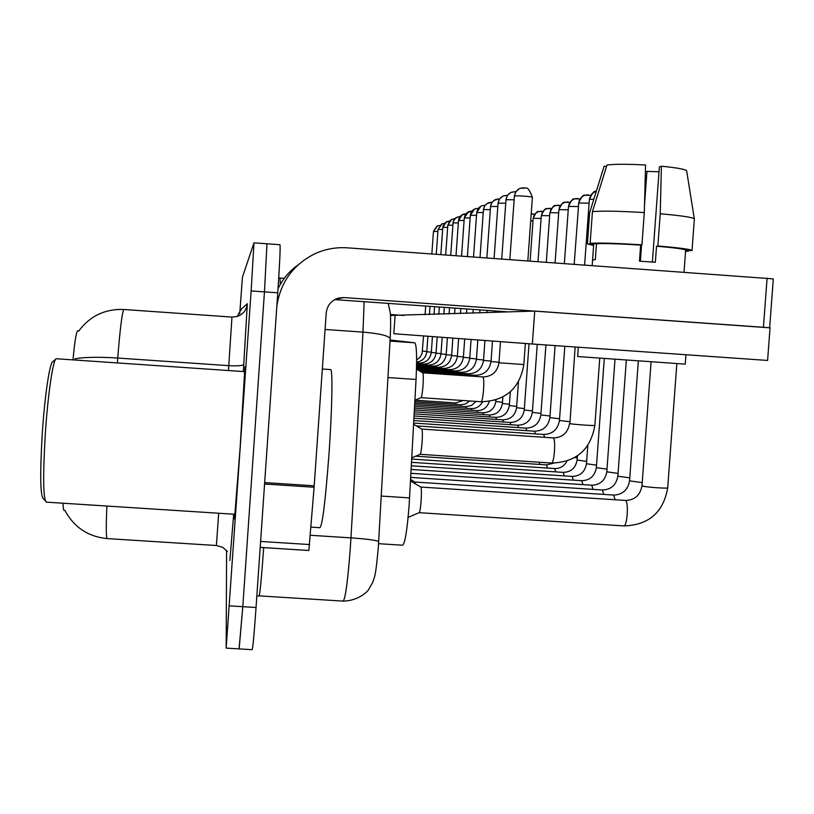 <?xml version="1.0" encoding="UTF-8"?>
<svg xmlns="http://www.w3.org/2000/svg" width="814" height="814" viewBox="0 0 814 814"><rect width="100%" height="100%" fill="white"/><g stroke="black" fill="none" stroke-linecap="round" stroke-linejoin="round"><path stroke-width="1.22" d="M390.069 339.987L414.784 342.816C416.676 344.922 417.094 357.143 416.046 379.477L409.106 505.626C407.081 530.993 404.884 544.179 402.513 545.207L378.551 543.681M78.917 330.749L77.645 330.83C76.211 332.173 74.674 341.86 73.006 359.88M63.044 503.225C63.207 508.302 63.604 510.714 64.255 510.48L64.947 510.52M240.201 447.486L244.963 366.89L240.201 447.486L234.544 519.037L240.201 447.486M239.245 648.911L252.126 649.684C252.788 649.084 254.09 635.022 256.054 607.498L277.757 292.816L264.458 291.88L266.982 243.783L264.458 291.88L242.796 606.684L264.458 291.88L251.15 290.934L253.978 242.837L242.409 277.259L239.754 313.685M226.221 648.127L239.153 648.9L242.796 606.684L239.113 648.402M117.45 309.452L123.85 309.493C122.181 311.925 120.136 328.103 117.725 358.038C98.799 356.837 84.575 357.092 75.041 358.801L75.02 360.022M234.646 514.255L234.544 519.037L234.646 514.255M226.587 550.478L226.17 648.117L251.15 290.934M277.757 292.816C279.711 263.634 280.454 247.609 280.006 244.719L253.978 242.837M276.831 306.288C280.443 282.244 293.081 264.764 314.733 253.826C325.122 249.074 335.999 247.069 347.385 247.832L773.3 278.887L769.647 327.727M278.032 288.777C282.651 279.08 289.336 271.123 298.077 264.906M769.637 327.818L343.915 297.558L338.675 298.026C331.339 300.335 327.187 305.311 326.231 312.952L314.102 487.24L308.862 550.488L260.195 547.364M508.974 311.945L334.707 299.603M403.886 315.476L390.405 314.519M395.085 315.771L393.823 333.72L532.346 344.007L767.592 360.439L770.044 327.757L534.727 311.08L390.466 315.445M310.989 527.126L319.871 527.696C322.395 525.783 325.437 501.078 329.019 453.571C332.132 409.554 332.845 369.505 330.698 369.597L330.504 369.587M46.479 502.157L234.87 514.275L240.171 447.191L244.627 371.642L56.573 358.76M46.429 502.177C43.183 499.684 42.806 477.045 45.279 434.269C47.833 394.688 53.164 358.76 56.237 358.75L56.298 358.74M45.228 500.814L43.437 498.779C40.293 496.326 39.896 474.684 42.247 433.872C44.689 396.113 49.817 361.792 52.818 361.721L55.667 359.249M532.346 344.007L534.727 311.08M686.66 171.021L686.67 170.909C685.826 169.363 677.401 167.796 661.406 166.209L659.371 166.941L652.39 262.057M596.479 243.742L590.14 243.274L592.439 211.66L607 165.018C614.397 164.031 627.248 164.031 645.553 165.008L644.301 212.576L641.941 244.831L640.649 245.065C619.383 243.762 604.66 243.315 596.479 243.742L595.329 259.544L592.572 260.002L592.175 265.547M606.572 166.382L604.151 166.198L589.692 212.485L587.413 243.864L593.711 244.322L592.572 260.002M685.937 354.741L685.246 364.133L577.655 356.532L578.327 347.212M641.941 244.831C616.646 243.254 599.379 242.745 590.14 243.274M587.413 243.864L593.63 245.513M685.551 251.353L688.42 251.231L688.481 250.458M685.581 251.027L688.42 251.231M644.301 212.576C618.996 211.06 601.709 210.755 592.439 211.66M644.505 204.914L646.957 171.378L645.37 171.947M646.957 171.378L659.014 171.815M684.014 272.191L685.642 250.173C684.93 249.145 675.223 247.832 656.522 246.225L657.865 245.991L660.235 213.756L661.406 166.209M640.649 245.065L639.468 261.141L655.351 262.291L656.522 246.225M686.67 170.909L694.352 218.997L692.022 250.57L685.632 250.244M692.022 250.57C691.178 249.369 679.792 247.843 657.865 245.991M694.352 218.946C693.233 217.409 681.857 215.679 660.235 213.756M640.384 261.192L641.574 244.902M613.502 495.054L414.957 482.03L415.415 483.892M420.757 487.026L420.869 487.087C421.51 488.593 421.601 493.213 421.123 500.956C420.563 508.058 419.912 511.975 419.169 512.678L408.119 517.378M421.764 429.07L421.845 429.131C422.466 430.504 422.547 434.941 422.09 442.429C421.52 449.572 420.858 453.54 420.126 454.314L420.055 454.314M482.844 376.933L422.802 372.832C423.392 374.094 423.463 378.357 423.015 385.602C422.446 392.796 421.794 396.805 421.052 397.649L420.98 397.649M381.247 496.062L409.595 497.903M387.942 377.543L416.046 379.477M414.784 342.816L390.008 341.086L414.733 342.806M228.429 370.533L228.765 365.659L117.725 358.038L117.358 362.922M106.888 506.043C105.952 527.757 106.095 538.614 107.326 538.603L216.382 545.512L218.691 513.227M241.025 310.327L241.168 309.239L247.324 303.734L243.325 371.55M233.689 514.194L229.863 560.551M229.517 605.86L256.054 607.498M123.901 309.493L231.97 317.073L237.139 316.483C243.162 314.336 246.561 310.083 247.324 303.734M243.803 364.407C242.725 365.72 237.719 366.137 228.765 365.659L231.98 317.073L237.139 316.483M237.25 316.453L241.168 309.239M259.178 595.889L342.989 601.088C345.238 600.03 347.67 582.478 350.274 548.443L350.956 537.871L310.348 535.276M263.716 547.619C261.416 579.09 259.859 595.187 259.045 595.889L256.837 596.133M378.663 541.778L378.673 541.656C376.902 540.313 367.663 539.051 350.956 537.871L362.993 332.122L325.081 329.467M390.13 338.858L390.15 338.583C388.502 335.673 379.446 333.516 362.993 332.122L364.133 301.689M284.3 278.317L280.077 278.022L280.24 284.524M414.977 400.203L455.687 402.971L456.115 404.446M437.484 225.905L439.753 225.437L437.484 225.905L433.475 231.441L437.871 231.461M422.527 351.119L426.831 351.485M431.847 253.948L433.475 231.441M414.835 401.648L460.683 404.762L461.131 406.308M414.753 403.154L465.893 406.624L466.371 408.241M414.672 404.731L471.347 408.577L471.855 410.266M442.144 223.789L444.536 223.301L442.144 223.789L438.044 229.446L442.643 229.467M426.851 351.78L431.339 352.157M436.253 254.263L438.044 229.446M335.185 299.349L343.915 297.558M264.672 482.59L314.204 485.816M763.43 327.289L767.103 278.195M314.102 487.24L264.57 484.015M260.612 541.442L309.625 544.556M494.993 400.264L495.899 400.346M414.58 406.379L477.065 410.622L477.594 412.393M449.521 221.082L445.604 222.344L443.121 225.773L442.816 227.36L447.629 227.381M431.369 352.462L436.07 352.869M416.615 362.902L419.22 363.075L419.485 363.756M452.116 219.251L454.751 218.742L452.116 219.251L449.837 220.757L447.822 225.173L452.859 225.193M436.09 353.184L441.015 353.612M416.605 363.563L423.667 364.041L423.941 364.753M445.675 254.945L447.822 225.173M453.052 222.965L453.683 220.38L455.433 218.06L460.236 216.3L455.982 217.633L453.378 221.225L453.062 222.883L458.343 222.904M441.046 353.937L446.204 354.385M416.595 364.245L428.327 365.059L428.622 365.801M450.722 255.311L453.062 222.883M539.356 462.24L539.702 464.428M546.489 464.875L547.486 468.06M554.599 468.528L555.667 471.876M574.898 457.549L577.268 457.763M563.135 472.374L563.237 472.374C571.011 472.1 575.63 467.989 577.106 460.052L586.64 461.355M411.528 462.342L563.237 472.374L564.275 475.905M495.93 399.989L495.899 401.546L502.492 402.258M414.479 408.119L483.048 412.759L483.608 414.621M502.869 397.049L502.401 403.459L509.411 404.263M414.387 409.93L489.326 415.008L489.926 416.961M530.697 220.92L532.997 221.042M533.526 213.98L531.186 214.184L534.818 214.163M510.307 391.86L509.32 405.525L516.697 406.369M495.858 417.358L496.56 419.424M541.452 211.202L538.481 211.579L535.724 213.207L533.872 215.822L533.272 218.335L541.106 218.447M518.447 381.98L516.595 407.702L524.358 408.587M502.787 419.841L503.54 422.008M465.984 213.756L461.548 215.11L458.882 218.783L458.557 220.482L464.092 220.502M447.395 337.698L446.184 354.731L451.658 355.199M416.585 364.977L433.211 366.127L433.516 366.9M468.935 211.599L472.039 211.06L466.921 212.81L465.099 215.12L464.316 217.959L470.146 217.979M452.869 338.105L451.628 355.565L457.387 356.054M416.575 365.74L438.339 367.236L438.665 368.06M475.111 208.791L478.398 208.242L475.111 208.791L473.046 210.032L471.184 212.403L470.38 215.313L476.516 215.334M458.628 338.532L457.356 356.44L463.41 356.949M416.554 366.534L443.732 368.406L444.078 369.281M572.13 476.424L572.232 476.424C580.209 476.139 584.961 471.917 586.467 463.766L596.54 465.15M411.345 465.801L572.232 476.424L573.351 480.148M581.613 480.698L581.735 480.698C589.916 480.402 594.79 476.068 596.347 467.684L606.99 469.149M411.141 469.454L581.735 480.698L582.926 484.635M591.646 485.205L591.768 485.215C600.172 484.91 605.189 480.443 606.796 471.825L618.05 473.382M410.928 473.31L591.768 485.215L593.05 489.377M602.248 489.987L602.391 489.997C611.029 489.682 616.178 485.083 617.846 476.2L629.771 477.859M410.704 477.401L602.391 489.997L603.764 494.413M615.13 499.755L613.654 495.065C622.537 494.739 627.838 489.997 629.558 480.84L642.226 482.61M625.437 500.427L625.854 500.569C627.167 502.319 627.625 506.908 627.207 514.356C626.526 521.764 625.447 525.62 623.962 525.925L419.179 512.678M420.797 487.037L625.61 500.437C634.757 500.101 640.211 495.217 641.992 485.775L642.429 486.019C645.482 487.169 668.426 488.787 667.694 487.81C663.43 512.352 648.85 525.061 623.962 525.925M549.796 208.272L546.743 208.659L543.915 210.327L542.307 212.423L541.391 215.598L549.654 215.72M529.029 343.752L524.257 409.991L532.448 410.928M510.083 422.456L510.887 424.745M558.587 205.179L555.463 205.576L552.564 207.295L550.905 209.442L549.969 212.708L558.689 212.83M537.24 344.342L532.336 412.403L540.984 413.4M517.785 425.203L518.64 427.625M567.887 201.923L564.662 202.32L561.68 204.09L559.676 206.929L559.014 209.656L568.243 209.788M545.919 344.953L540.872 414.947L550.01 416.005M525.905 428.113L526.831 430.677M577.716 198.463L574.399 198.881L571.336 200.702L569.271 203.622L568.589 206.42L578.367 206.573M555.097 345.594L549.888 417.633L559.574 418.762M534.503 431.196L535.49 433.903M588.135 194.811L584.717 195.238L581.562 197.11L579.436 200.122L578.744 203.001L589.102 203.154M564.824 346.276L559.452 420.492L569.719 421.683M543.599 434.452L544.678 437.332M574.185 264.245L578.744 203.001M589.509 199.369L589.367 199.471C592.114 193.294 594.21 190.588 595.675 191.371L591.88 193.844L589.743 197.853L589.509 199.369L593.833 199.206M553.266 437.912L553.53 437.993C554.578 439.509 554.894 443.925 554.466 451.261C553.815 458.72 552.869 462.647 551.648 463.054L420.126 454.314L411.772 457.844M575.142 346.998L569.912 423.646C572.486 424.369 595.482 425.976 594.861 425.386C590.649 449.674 576.241 462.22 551.648 463.054M481.613 205.83L485.103 205.27L481.613 205.83L479.507 207.112L477.594 209.534L476.77 212.525L483.221 212.546M464.692 338.98L463.38 357.356L469.759 357.895M416.534 367.379L449.399 369.648L449.776 370.563M492.032 202.147L486.803 203.632L485.002 205.423L483.689 208.323L483.496 209.585L490.313 209.605M471.082 339.458L469.739 358.323L476.465 358.903M416.514 368.264L455.382 370.95L455.789 371.917M499.358 198.84L493.996 200.366L491.778 202.757L490.791 205.179L490.588 206.481L497.792 206.502M477.818 339.957L476.434 359.35L483.557 359.951M416.687 369.22L461.691 372.324L462.128 373.341M507.122 195.35L503.367 195.93L501.068 197.324L499.318 199.369L498.168 202.533L498.097 203.205L505.718 203.225M484.941 340.486L483.516 360.429L491.056 361.07M418.589 370.339L468.365 373.768L468.823 374.847M515.323 191.646L511.467 192.246L509.106 193.681L507.305 195.787L506.125 199.043L506.043 199.735L514.122 199.745M492.49 341.046L491.015 361.569L499.013 362.25M475.366 375.305L475.925 376.455M524.033 187.719L520.054 188.339L517.623 189.815L515.425 192.613L514.468 196.052C515.466 195.37 532.814 196.571 532.397 197.283L532.305 197.375M481.145 401.75C505.463 400.956 519.698 388.563 523.85 364.55L498.972 362.779C497.313 371.917 491.961 376.638 482.916 376.933L482.997 376.984C483.801 378.266 483.974 382.519 483.547 389.753C482.916 397.252 482.112 401.251 481.145 401.75L421.042 397.659L414.916 400.234M78.612 331.186C89.855 316.036 104.935 308.811 123.85 309.493L231.98 317.073M64.845 510.307C73.881 527.187 87.953 536.619 107.072 538.593M227.401 551.475L222.69 547.344L216.392 545.522M388.237 303.398L390.252 312.769C390.466 313.044 391.005 323.199 390.15 338.583L378.307 547.425C375.488 578.927 374.511 576.454 372.598 582.631L368.63 589.478C368.915 590.191 359.289 600.783 343.355 601.108M280.077 278.022L278.744 277.808M463.207 400.529L455.687 402.971M416.636 360.073L420.319 356.939L422.09 353.378L423.565 335.928M425.061 314.764L425.671 306.044M433.445 231.471L436.904 226.18M469.678 400.966L465.496 403.978L460.683 404.762M476.088 401.404L471.571 405.484L465.893 406.624M482.529 401.821C480.006 406.481 476.282 408.73 471.347 408.577M416.626 362.138C422.547 361.131 425.936 357.682 426.811 351.78L427.91 336.253M429.436 314.611L430.026 306.359M438.013 229.477L441.554 224.064M308.862 550.488L260.195 547.405M330.698 369.597L322.334 369.017M589.682 212.556L587.403 243.915M489.255 401.485C487.24 407.57 483.17 410.612 477.065 410.622M449.521 221.072L447.018 221.571M419.22 363.075C426.058 362.851 430.097 359.31 431.318 352.462L432.448 336.589M434.015 314.458L434.564 306.675M446.408 221.846L442.785 227.391L440.862 254.599M423.667 364.041C430.667 363.817 434.788 360.195 436.05 353.184L437.199 336.945M438.807 314.296L439.316 307.01M447.781 225.213L451.495 219.536M428.327 365.059C435.48 364.825 439.702 361.121 440.995 353.937L442.175 337.311M443.823 314.133L444.302 307.366M553.662 463.135L546.57 464.886L415.669 456.196M567.012 461.121C564.163 466.229 560.052 468.701 554.69 468.538L411.711 459.065M577.106 460.052L577.401 455.952M495.818 401.495C494.495 408.76 490.242 412.515 483.048 412.759M502.401 403.459C501.048 410.907 496.693 414.753 489.326 415.008M414.275 411.843L495.919 417.368C503.469 417.104 507.936 413.156 509.32 405.525M542.897 211.416L538.481 211.579C537.25 210.918 535.49 213.187 533.18 218.396L530.118 261.05M414.173 413.848L502.849 419.841C510.592 419.576 515.17 415.527 516.595 407.702M465.995 213.746L463.054 214.275M449.084 313.95L449.521 307.733M462.413 214.57L458.506 220.533L456.013 255.698M446.184 354.731C444.861 362.088 440.537 365.883 433.211 366.127M454.599 313.766L455.006 308.119M468.284 211.894L464.275 218.01L461.569 256.095M451.628 355.565C450.274 363.095 445.848 366.992 438.339 367.236M460.409 313.573L460.765 308.526M474.45 209.086L470.329 215.364L467.399 256.522M457.356 356.44C455.962 364.163 451.424 368.152 443.732 368.406M586.467 463.766L587.8 445.523M596.347 467.684L604.293 358.648M606.796 471.825L614.997 359.432M617.846 476.2L626.322 360.246M629.558 480.84L638.329 361.09M415.028 482.081L410.592 479.477M641.992 485.775L651.078 361.976M420.869 487.087L410.51 481.013M667.694 487.81L676.841 363.685M551.424 208.537L546.743 208.659C545.482 207.977 543.671 210.307 541.31 215.659L537.993 261.62M414.051 415.964L510.154 422.456C518.091 422.181 522.792 418.03 524.257 409.991M560.419 205.494L555.463 205.576C554.161 204.874 552.299 207.275 549.867 212.78L546.306 262.23M413.929 418.203L517.857 425.213C525.997 424.928 530.83 420.665 532.336 412.403M569.932 202.289L564.662 202.32C563.329 201.607 561.416 204.08 558.913 209.727L555.077 262.861M413.807 420.563L525.986 428.123C534.35 427.838 539.316 423.443 540.872 414.947M580.016 198.911L574.399 198.881C573.025 198.148 571.052 200.692 568.477 206.512L564.356 263.533M413.665 423.056L534.595 431.196C543.182 430.901 548.29 426.383 549.888 417.633M590.699 195.34L584.717 195.238C583.302 194.485 581.267 197.1 578.612 203.093M416.361 425.895L543.701 434.462C552.543 434.157 557.794 429.497 559.452 420.492M589.367 199.471L584.615 264.998M421.845 429.131L413.604 424.267M421.784 429.08L553.378 437.922C562.474 437.606 567.877 432.804 569.586 423.514M594.861 425.386L599.745 358.313M466.514 313.37L466.829 308.964M480.942 206.135L476.709 212.586L473.545 256.959M463.38 357.356C461.955 365.293 457.295 369.383 449.399 369.648M492.175 202.147L488.471 202.706M472.954 313.156L473.219 309.412M487.79 203.022L484.961 205.454L483.485 209.117L480.026 257.428M469.739 358.323C468.264 366.473 463.481 370.675 455.382 370.95M499.643 198.85L495.716 199.41M479.751 312.922L479.965 309.89M495.014 199.735L492.104 202.238L490.588 206.003L486.864 257.926M476.434 359.35C474.928 367.724 470.014 372.049 461.691 372.324M507.549 195.37L503.367 195.93M486.935 312.688L487.098 310.399M502.645 196.266L499.654 198.84L498.087 202.717L494.078 258.445M483.516 360.429C481.959 369.037 476.912 373.494 468.365 373.768M515.923 191.687L511.467 192.246M494.536 312.423L494.637 310.928M510.734 192.582L507.641 195.238L506.023 199.237L501.729 259.005M420.594 371.53L475.427 375.305C484.218 375.02 489.418 370.441 491.015 361.569M527.828 260.887L532.397 197.283C529.873 190.537 527.726 187.444 525.936 188.024L520.054 188.339M498.972 362.779L500.488 341.636M502.594 312.159L502.645 311.497M519.312 188.685L516.117 191.412L514.448 195.543L509.839 259.585M422.802 372.832L416.483 369.098M523.85 364.55L525.366 343.488"/></g></svg>
